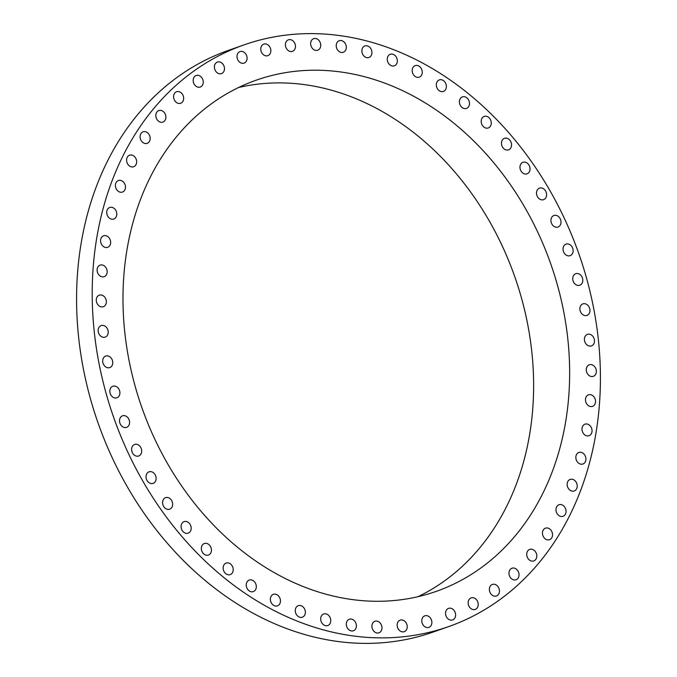 <?xml version="1.0" encoding="UTF-8"?>
<svg xmlns="http://www.w3.org/2000/svg" width="677" height="677" viewBox="0 0 677 677"><rect width="100%" height="100%" fill="white"/><g stroke="black" fill="none" stroke-linecap="round" stroke-linejoin="round"><path stroke-width="1.02" d="M398.829 620.936A6.118 4.891 70.6 0 0 397.958 628.425A6.118 4.891 70.6 0 0 404.228 631.683A6.118 4.891 70.6 0 0 405.557 630.896A6.118 4.891 70.6 0 0 406.428 623.407A6.118 4.891 70.6 0 0 400.158 620.14A6.118 4.891 70.6 0 0 398.829 620.936M535.676 167.735A308.331 246.563 70.6 0 0 243.838 44.944A308.331 246.563 70.6 0 0 156.954 503.756A308.331 246.563 70.6 0 0 448.792 626.547A308.331 246.563 70.6 0 0 535.676 167.735M179.887 483.403A270.986 216.708 70.6 0 0 436.377 591.326A270.986 216.708 70.6 0 0 512.743 188.088A270.986 216.708 70.6 0 0 256.253 80.165A270.986 216.708 70.6 0 0 179.887 483.403M423.091 616.992A6.118 4.891 70.6 0 0 422.736 624.389A6.118 4.891 70.6 0 0 428.863 627.367A6.118 4.891 70.6 0 0 430.564 626.208A6.118 4.891 70.6 0 0 430.919 618.803A6.118 4.891 70.6 0 0 424.792 615.825A6.118 4.891 70.6 0 0 423.091 616.992M446.507 609.969A6.118 4.891 70.6 0 0 446.651 617.212A6.118 4.891 70.6 0 0 452.608 619.92A6.118 4.891 70.6 0 0 454.648 618.329A6.118 4.891 70.6 0 0 454.512 611.086A6.118 4.891 70.6 0 0 448.546 608.378A6.118 4.891 70.6 0 0 446.507 609.969M468.831 599.94A6.118 4.891 70.6 0 0 469.432 606.981A6.118 4.891 70.6 0 0 475.22 609.418A6.118 4.891 70.6 0 0 477.547 607.362A6.118 4.891 70.6 0 0 476.947 600.321A6.118 4.891 70.6 0 0 471.158 597.884A6.118 4.891 70.6 0 0 468.831 599.94M489.809 587.018A6.118 4.891 70.6 0 0 490.833 593.805A6.118 4.891 70.6 0 0 496.444 595.988A6.118 4.891 70.6 0 0 499.008 593.416A6.118 4.891 70.6 0 0 497.984 586.629A6.118 4.891 70.6 0 0 492.374 584.446A6.118 4.891 70.6 0 0 489.809 587.018M509.214 571.346A6.118 4.891 70.6 0 0 510.619 577.828A6.118 4.891 70.6 0 0 516.035 579.766A6.118 4.891 70.6 0 0 518.794 576.643A6.118 4.891 70.6 0 0 517.389 570.161A6.118 4.891 70.6 0 0 511.973 568.223A6.118 4.891 70.6 0 0 509.214 571.346M526.833 553.092A6.118 4.891 70.6 0 0 528.576 559.236A6.118 4.891 70.6 0 0 533.798 560.928A6.118 4.891 70.6 0 0 536.692 557.23A6.118 4.891 70.6 0 0 534.948 551.095A6.118 4.891 70.6 0 0 529.736 549.394A6.118 4.891 70.6 0 0 526.833 553.092M542.48 532.452A6.118 4.891 70.6 0 0 549.529 539.696A6.118 4.891 70.6 0 0 552.508 535.397A6.118 4.891 70.6 0 0 545.459 528.153A6.118 4.891 70.6 0 0 542.48 532.452M555.978 509.663A6.118 4.891 70.6 0 0 563.052 516.289A6.118 4.891 70.6 0 0 566.057 511.372A6.118 4.891 70.6 0 0 558.982 504.746A6.118 4.891 70.6 0 0 555.978 509.663M567.174 484.969A6.118 4.891 70.6 0 0 574.223 490.969A6.118 4.891 70.6 0 0 577.202 485.426A6.118 4.891 70.6 0 0 570.152 479.426A6.118 4.891 70.6 0 0 567.174 484.969M575.949 458.634A6.118 4.891 70.6 0 0 582.914 464.007A6.118 4.891 70.6 0 0 585.817 457.838A6.118 4.891 70.6 0 0 578.852 452.464A6.118 4.891 70.6 0 0 575.949 458.634M582.212 430.953A6.118 4.891 70.6 0 0 589.041 435.709A6.118 4.891 70.6 0 0 591.808 428.913A6.118 4.891 70.6 0 0 584.979 424.166A6.118 4.891 70.6 0 0 582.212 430.953M585.893 402.231A6.118 4.891 70.6 0 0 592.536 406.369A6.118 4.891 70.6 0 0 595.117 398.973A6.118 4.891 70.6 0 0 588.465 394.835A6.118 4.891 70.6 0 0 585.893 402.231M586.942 372.782A6.118 4.891 70.6 0 0 593.348 376.327A6.118 4.891 70.6 0 0 595.692 368.33A6.118 4.891 70.6 0 0 589.286 364.785A6.118 4.891 70.6 0 0 586.942 372.782M585.36 342.926A6.118 4.891 70.6 0 0 591.478 345.905A6.118 4.891 70.6 0 0 593.534 337.341A6.118 4.891 70.6 0 0 587.416 334.362A6.118 4.891 70.6 0 0 585.36 342.926M581.154 312.994A6.118 4.891 70.6 0 0 586.942 315.431A6.118 4.891 70.6 0 0 588.668 306.326A6.118 4.891 70.6 0 0 582.88 303.888A6.118 4.891 70.6 0 0 581.154 312.994M574.375 283.308A6.118 4.891 70.6 0 0 579.8 285.237A6.118 4.891 70.6 0 0 581.145 275.632A6.118 4.891 70.6 0 0 575.729 273.703A6.118 4.891 70.6 0 0 574.375 283.308M565.1 254.197A6.118 4.891 70.6 0 0 570.11 255.669A6.118 4.891 70.6 0 0 573.089 251.37A6.118 4.891 70.6 0 0 571.058 245.599A6.118 4.891 70.6 0 0 566.048 244.126A6.118 4.891 70.6 0 0 563.069 248.425A6.118 4.891 70.6 0 0 565.1 254.197M553.431 225.974A6.118 4.891 70.6 0 0 558 227.04A6.118 4.891 70.6 0 0 561.005 222.437A6.118 4.891 70.6 0 0 558.5 216.555A6.118 4.891 70.6 0 0 553.93 215.498A6.118 4.891 70.6 0 0 550.934 220.101A6.118 4.891 70.6 0 0 553.431 225.974M539.493 198.962A6.118 4.891 70.6 0 0 543.589 199.664A6.118 4.891 70.6 0 0 546.601 194.748A6.118 4.891 70.6 0 0 543.623 188.815A6.118 4.891 70.6 0 0 539.527 188.121A6.118 4.891 70.6 0 0 536.514 193.03A6.118 4.891 70.6 0 0 539.493 198.962M523.431 173.447A6.118 4.891 70.6 0 0 527.036 173.837A6.118 4.891 70.6 0 0 530.04 168.615A6.118 4.891 70.6 0 0 526.579 162.692A6.118 4.891 70.6 0 0 522.974 162.302A6.118 4.891 70.6 0 0 519.97 167.524A6.118 4.891 70.6 0 0 523.431 173.447M505.44 149.71A6.118 4.891 70.6 0 0 508.537 149.854A6.118 4.891 70.6 0 0 511.516 144.319A6.118 4.891 70.6 0 0 507.564 138.455A6.118 4.891 70.6 0 0 504.467 138.311A6.118 4.891 70.6 0 0 501.479 143.846A6.118 4.891 70.6 0 0 505.44 149.71M485.697 128.012A6.118 4.891 70.6 0 0 488.269 127.97A6.118 4.891 70.6 0 0 491.223 122.122A6.118 4.891 70.6 0 0 486.78 116.385A6.118 4.891 70.6 0 0 484.207 116.427A6.118 4.891 70.6 0 0 481.254 122.275A6.118 4.891 70.6 0 0 485.697 128.012M464.43 108.582A6.118 4.891 70.6 0 0 466.478 108.422A6.118 4.891 70.6 0 0 469.381 102.261A6.118 4.891 70.6 0 0 464.456 96.718A6.118 4.891 70.6 0 0 462.408 96.879A6.118 4.891 70.6 0 0 459.505 103.048A6.118 4.891 70.6 0 0 464.43 108.582M441.861 91.649A6.118 4.891 70.6 0 0 443.384 91.429A6.118 4.891 70.6 0 0 446.228 84.955A6.118 4.891 70.6 0 0 440.837 79.674A6.118 4.891 70.6 0 0 439.322 79.894A6.118 4.891 70.6 0 0 436.479 86.368A6.118 4.891 70.6 0 0 441.861 91.649M418.259 77.39A6.118 4.891 70.6 0 0 419.258 77.178A6.118 4.891 70.6 0 0 422.025 70.391A6.118 4.891 70.6 0 0 416.186 65.424A6.118 4.891 70.6 0 0 415.187 65.635A6.118 4.891 70.6 0 0 412.42 72.422A6.118 4.891 70.6 0 0 418.259 77.39M393.862 65.957A6.118 4.891 70.6 0 0 394.344 65.821A6.118 4.891 70.6 0 0 397.027 58.73A6.118 4.891 70.6 0 0 390.773 54.143A6.118 4.891 70.6 0 0 390.282 54.287A6.118 4.891 70.6 0 0 387.599 61.379A6.118 4.891 70.6 0 0 393.862 65.957M368.94 57.486A6.118 4.891 70.6 0 0 371.512 50.09A6.118 4.891 70.6 0 0 364.869 45.951L364.869 45.951A6.118 4.891 70.6 0 0 362.288 53.348A6.118 4.891 70.6 0 0 368.94 57.486L368.94 57.486M343.772 52.061A6.118 4.891 70.6 0 0 345.769 44.564A6.118 4.891 70.6 0 0 339.236 40.722A6.118 4.891 70.6 0 0 338.754 40.925A6.118 4.891 70.6 0 0 336.765 48.422A6.118 4.891 70.6 0 0 343.298 52.264A6.118 4.891 70.6 0 0 343.772 52.061M318.639 49.743A6.118 4.891 70.6 0 0 320.06 42.219A6.118 4.891 70.6 0 0 313.654 38.674A6.118 4.891 70.6 0 0 312.732 39.139A6.118 4.891 70.6 0 0 311.31 46.662A6.118 4.891 70.6 0 0 317.716 50.208A6.118 4.891 70.6 0 0 318.639 49.743M293.801 50.563A6.118 4.891 70.6 0 0 294.673 43.066A6.118 4.891 70.6 0 0 288.402 39.808A6.118 4.891 70.6 0 0 287.073 40.595A6.118 4.891 70.6 0 0 286.202 48.092A6.118 4.891 70.6 0 0 292.472 51.35A6.118 4.891 70.6 0 0 293.801 50.563M269.539 54.498A6.118 4.891 70.6 0 0 269.895 47.102A6.118 4.891 70.6 0 0 263.768 44.123A6.118 4.891 70.6 0 0 262.067 45.291A6.118 4.891 70.6 0 0 261.711 52.688A6.118 4.891 70.6 0 0 267.838 55.666A6.118 4.891 70.6 0 0 269.539 54.498M246.123 61.522A6.118 4.891 70.6 0 0 245.979 54.278A6.118 4.891 70.6 0 0 240.022 51.57A6.118 4.891 70.6 0 0 237.982 53.161A6.118 4.891 70.6 0 0 238.126 60.405A6.118 4.891 70.6 0 0 244.084 63.113A6.118 4.891 70.6 0 0 246.123 61.522M223.799 71.55A6.118 4.891 70.6 0 0 223.198 64.51A6.118 4.891 70.6 0 0 217.41 62.072A6.118 4.891 70.6 0 0 215.083 64.129A6.118 4.891 70.6 0 0 215.684 71.17A6.118 4.891 70.6 0 0 221.472 73.615A6.118 4.891 70.6 0 0 223.799 71.55M202.821 84.473A6.118 4.891 70.6 0 0 201.797 77.686A6.118 4.891 70.6 0 0 196.186 75.502A6.118 4.891 70.6 0 0 193.622 78.083A6.118 4.891 70.6 0 0 194.646 84.862A6.118 4.891 70.6 0 0 200.257 87.045A6.118 4.891 70.6 0 0 202.821 84.473M183.416 100.145A6.118 4.891 70.6 0 0 182.011 93.663A6.118 4.891 70.6 0 0 176.595 91.725A6.118 4.891 70.6 0 0 173.837 94.848A6.118 4.891 70.6 0 0 175.241 101.33A6.118 4.891 70.6 0 0 180.657 103.268A6.118 4.891 70.6 0 0 183.416 100.145M165.797 118.399A6.118 4.891 70.6 0 0 164.054 112.264A6.118 4.891 70.6 0 0 158.833 110.563A6.118 4.891 70.6 0 0 155.938 114.261A6.118 4.891 70.6 0 0 157.682 120.396A6.118 4.891 70.6 0 0 162.903 122.097A6.118 4.891 70.6 0 0 165.797 118.399M150.15 139.039A6.118 4.891 70.6 0 0 143.109 131.795A6.118 4.891 70.6 0 0 140.122 136.094A6.118 4.891 70.6 0 0 147.171 143.338A6.118 4.891 70.6 0 0 150.15 139.039M136.661 161.828A6.118 4.891 70.6 0 0 129.578 155.202A6.118 4.891 70.6 0 0 126.574 160.119A6.118 4.891 70.6 0 0 133.648 166.745A6.118 4.891 70.6 0 0 136.661 161.828M125.457 186.53A6.118 4.891 70.6 0 0 118.407 180.522A6.118 4.891 70.6 0 0 115.428 186.065A6.118 4.891 70.6 0 0 122.478 192.065A6.118 4.891 70.6 0 0 125.457 186.53M116.681 212.857A6.118 4.891 70.6 0 0 109.716 207.484A6.118 4.891 70.6 0 0 106.814 213.653A6.118 4.891 70.6 0 0 113.778 219.026A6.118 4.891 70.6 0 0 116.681 212.857M110.419 240.538A6.118 4.891 70.6 0 0 103.589 235.791A6.118 4.891 70.6 0 0 100.822 242.578A6.118 4.891 70.6 0 0 107.651 247.325A6.118 4.891 70.6 0 0 110.419 240.538M106.746 269.26A6.118 4.891 70.6 0 0 100.094 265.122A6.118 4.891 70.6 0 0 97.522 272.518A6.118 4.891 70.6 0 0 104.165 276.665A6.118 4.891 70.6 0 0 106.746 269.26M105.688 298.709A6.118 4.891 70.6 0 0 99.282 295.164A6.118 4.891 70.6 0 0 96.938 303.161A6.118 4.891 70.6 0 0 103.353 306.706A6.118 4.891 70.6 0 0 105.688 298.709M107.271 328.565A6.118 4.891 70.6 0 0 101.152 325.595A6.118 4.891 70.6 0 0 99.096 334.159A6.118 4.891 70.6 0 0 105.223 337.129A6.118 4.891 70.6 0 0 107.271 328.565M111.477 358.497A6.118 4.891 70.6 0 0 105.688 356.068A6.118 4.891 70.6 0 0 103.962 365.165A6.118 4.891 70.6 0 0 109.75 367.603A6.118 4.891 70.6 0 0 111.477 358.497M118.255 388.183A6.118 4.891 70.6 0 0 112.831 386.254A6.118 4.891 70.6 0 0 111.485 395.859A6.118 4.891 70.6 0 0 116.901 397.788A6.118 4.891 70.6 0 0 118.255 388.183M127.53 417.294A6.118 4.891 70.6 0 0 122.52 415.822A6.118 4.891 70.6 0 0 119.541 420.121A6.118 4.891 70.6 0 0 121.572 425.892A6.118 4.891 70.6 0 0 126.582 427.365A6.118 4.891 70.6 0 0 129.561 423.066A6.118 4.891 70.6 0 0 127.53 417.294M139.2 445.517A6.118 4.891 70.6 0 0 134.63 444.451A6.118 4.891 70.6 0 0 131.634 449.054A6.118 4.891 70.6 0 0 134.131 454.936A6.118 4.891 70.6 0 0 138.7 455.993A6.118 4.891 70.6 0 0 141.696 451.39A6.118 4.891 70.6 0 0 139.2 445.517M153.137 472.529A6.118 4.891 70.6 0 0 149.042 471.835A6.118 4.891 70.6 0 0 146.029 476.743A6.118 4.891 70.6 0 0 149.008 482.676A6.118 4.891 70.6 0 0 153.112 483.37A6.118 4.891 70.6 0 0 156.116 478.461A6.118 4.891 70.6 0 0 153.137 472.529M169.199 498.044A6.118 4.891 70.6 0 0 165.594 497.654A6.118 4.891 70.6 0 0 162.59 502.876A6.118 4.891 70.6 0 0 166.051 508.799A6.118 4.891 70.6 0 0 169.656 509.197A6.118 4.891 70.6 0 0 172.66 503.967A6.118 4.891 70.6 0 0 169.199 498.044M187.19 521.781A6.118 4.891 70.6 0 0 184.102 521.637A6.118 4.891 70.6 0 0 181.114 527.171A6.118 4.891 70.6 0 0 185.066 533.036A6.118 4.891 70.6 0 0 188.164 533.18A6.118 4.891 70.6 0 0 191.151 527.645A6.118 4.891 70.6 0 0 187.19 521.781M206.934 543.479A6.118 4.891 70.6 0 0 204.361 543.521A6.118 4.891 70.6 0 0 201.407 549.377A6.118 4.891 70.6 0 0 205.85 555.106A6.118 4.891 70.6 0 0 208.423 555.064A6.118 4.891 70.6 0 0 211.376 549.216A6.118 4.891 70.6 0 0 206.934 543.479M228.2 562.909A6.118 4.891 70.6 0 0 226.152 563.069A6.118 4.891 70.6 0 0 223.249 569.23A6.118 4.891 70.6 0 0 228.174 574.773A6.118 4.891 70.6 0 0 230.222 574.612A6.118 4.891 70.6 0 0 233.125 568.443A6.118 4.891 70.6 0 0 228.2 562.909M250.769 579.842A6.118 4.891 70.6 0 0 249.246 580.062A6.118 4.891 70.6 0 0 246.403 586.536A6.118 4.891 70.6 0 0 251.793 591.825A6.118 4.891 70.6 0 0 253.308 591.605A6.118 4.891 70.6 0 0 256.151 585.123A6.118 4.891 70.6 0 0 250.769 579.842M274.38 594.101A6.118 4.891 70.6 0 0 273.373 594.313A6.118 4.891 70.6 0 0 270.605 601.1A6.118 4.891 70.6 0 0 276.444 606.067A6.118 4.891 70.6 0 0 277.443 605.856A6.118 4.891 70.6 0 0 280.21 599.069A6.118 4.891 70.6 0 0 274.38 594.101M298.777 605.534A6.118 4.891 70.6 0 0 298.286 605.67A6.118 4.891 70.6 0 0 295.604 612.761A6.118 4.891 70.6 0 0 301.857 617.348A6.118 4.891 70.6 0 0 302.348 617.212A6.118 4.891 70.6 0 0 305.031 610.112A6.118 4.891 70.6 0 0 298.777 605.534M323.691 614.005A6.118 4.891 70.6 0 0 321.118 621.401A6.118 4.891 70.6 0 0 327.761 625.548A6.118 4.891 70.6 0 0 327.761 625.54A6.118 4.891 70.6 0 0 330.342 618.143A6.118 4.891 70.6 0 0 323.699 614.005A6.118 4.891 70.6 0 0 323.691 614.005M348.858 619.43A6.118 4.891 70.6 0 0 346.861 626.927A6.118 4.891 70.6 0 0 353.402 630.769A6.118 4.891 70.6 0 0 353.876 630.566A6.118 4.891 70.6 0 0 355.865 623.068A6.118 4.891 70.6 0 0 349.332 619.227A6.118 4.891 70.6 0 0 348.858 619.43M373.992 621.748A6.118 4.891 70.6 0 0 372.57 629.271A6.118 4.891 70.6 0 0 378.976 632.817A6.118 4.891 70.6 0 0 379.899 632.352A6.118 4.891 70.6 0 0 381.32 624.829A6.118 4.891 70.6 0 0 374.914 621.283A6.118 4.891 70.6 0 0 373.992 621.748M243.838 44.944L228.208 50.453A308.331 246.563 70.6 0 0 141.324 509.265A308.331 246.563 70.6 0 0 433.162 632.056L448.792 626.547M418.014 596.682A270.986 216.708 70.6 0 0 476.718 200.781A270.986 216.708 70.6 0 0 238.592 87.502"/></g></svg>
